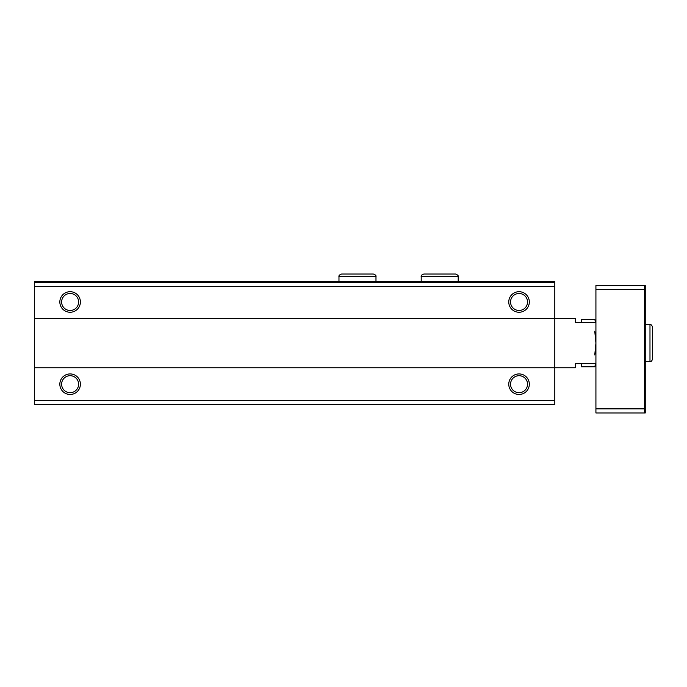 <?xml version="1.0" encoding="UTF-8"?>
<svg xmlns="http://www.w3.org/2000/svg" width="687" height="687" viewBox="0 0 687 687"><rect width="100%" height="100%" fill="white"/><g stroke="black" fill="none" stroke-linecap="round" stroke-linejoin="round"><path stroke-width="1.03" d="M554.804 282.245L34.35 282.245L34.35 281.421L554.804 281.421L554.804 404.755L34.35 404.755L34.35 400.641L554.804 400.641M34.35 282.245L34.35 318.425L575.362 318.425L575.362 322.538L595.921 322.538L594.762 319.352L581.528 319.352L581.528 322.538M59.838 301.979A10.279 10.279 0 0 0 75.252 310.876A10.279 10.279 0 0 0 75.252 293.074A10.279 10.279 0 0 0 59.838 301.979M508.766 301.979A10.279 10.279 0 0 0 524.181 310.876A10.279 10.279 0 0 0 524.181 293.074A10.279 10.279 0 0 0 508.766 301.979M34.35 318.425L34.35 367.751L575.362 367.751L575.362 363.646L595.921 363.646L594.762 366.824L595.655 363.646M59.838 384.196A10.279 10.279 0 0 0 75.252 393.101A10.279 10.279 0 0 0 75.252 375.3A10.279 10.279 0 0 0 59.838 384.196M508.766 384.196A10.279 10.279 0 0 0 524.181 393.101A10.279 10.279 0 0 0 524.181 375.3A10.279 10.279 0 0 0 508.766 384.196M34.35 367.751L34.35 400.641M510.544 384.196A8.502 8.502 0 0 0 523.288 391.556A8.502 8.502 0 0 0 523.288 376.837A8.502 8.502 0 0 0 510.544 384.196M510.544 301.979A8.502 8.502 0 0 0 523.288 309.339A8.502 8.502 0 0 0 523.288 294.62A8.502 8.502 0 0 0 510.544 301.979M61.615 384.196A8.502 8.502 0 0 0 74.368 391.556A8.502 8.502 0 0 0 74.368 376.837A8.502 8.502 0 0 0 61.615 384.196M61.615 301.979A8.502 8.502 0 0 0 74.368 309.339A8.502 8.502 0 0 0 74.368 294.62A8.502 8.502 0 0 0 61.615 301.979M644.432 285.534L595.921 285.534L595.921 412.973L644.432 412.973L644.432 285.534L645.248 285.534L645.248 412.973L644.432 412.973M595.921 408.868L644.432 408.868M595.921 289.648L644.432 289.648M581.528 363.646L581.528 366.824L594.762 366.824M595.655 322.538L594.762 319.352M594.762 354.956L595.921 343.088L594.762 331.22M34.35 286.359L554.804 286.359M645.248 361.585L649.979 361.585L649.979 324.59C650.907 324.204 651.8 325.097 652.65 327.261C651.8 325.097 650.907 324.204 649.979 324.59L645.248 324.59M421.2 276.698L458.195 276.698C458.581 275.762 457.697 274.877 455.524 274.027L423.87 274.027C421.724 274.74 420.83 275.633 421.2 276.698L421.2 281.421M338.974 276.698L375.978 276.698C376.347 275.633 375.454 274.74 373.307 274.027L341.654 274.027C339.498 274.74 338.614 275.633 338.974 276.698L338.974 281.421M652.65 358.915L652.65 327.261L652.65 358.915C651.8 361.087 650.907 361.972 649.979 361.585M458.195 281.421L458.195 276.698M439.835 274.027L455.524 274.027M439.56 274.027L423.87 274.027M375.978 281.421L375.978 276.698M357.609 274.027L373.307 274.027M357.343 274.027L341.654 274.027"/></g></svg>
